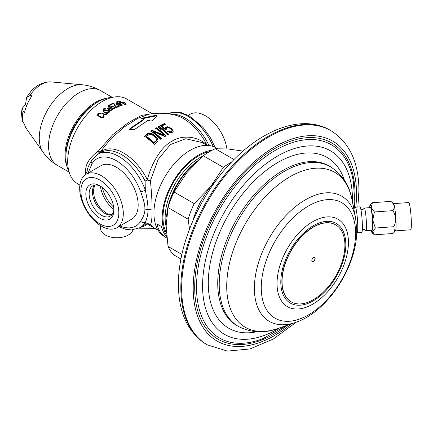 <?xml version="1.0" encoding="UTF-8"?>
<svg xmlns="http://www.w3.org/2000/svg" width="433" height="433" viewBox="0 0 433 433"><rect width="100%" height="100%" fill="white"/><g stroke="black" fill="none" stroke-linecap="round" stroke-linejoin="round"><path stroke-width="0.65" d="M216.365 180.16A58.331 33.677 120 0 0 210.682 186.585A58.331 33.677 120 0 0 192.864 220.873M243.059 151.101L228.007 148.963L215.342 148.763A62.996 36.372 120 0 0 203.239 155.75L186.764 172.772L174.093 192.003A62.996 36.372 120 0 0 168.042 207.596L166.137 225.929L168.042 246.453L181.882 254.442M168.042 207.596L188.155 219.212L189.508 229.106M168.042 246.453A62.996 36.372 120 0 0 174.093 255.064L180.945 259.021M215.342 148.763L234.026 159.55M231.33 162.326A62.996 36.372 120 0 0 223.347 167.36L210.682 186.585L194.206 203.613A62.996 36.372 120 0 0 188.155 219.212M203.239 155.75L223.347 167.36M174.093 192.003L194.206 203.613M196.582 161.931A52.496 30.31 120 0 0 168.951 204.685M140.665 227.287A43.138 24.908 -120 0 0 147.372 224.04L150.424 224.63C151.626 222.497 152.178 217.68 152.075 210.189C152.178 203.126 151.626 193.297 150.424 180.685L145.093 181.091A42.347 24.448 -120 0 0 100.591 152.627L97.658 154.321L91.542 160.351L88.137 166.976L87.32 169.806L86.838 173.85M154.321 228.056L147.372 224.04A4.666 3.789 49.4 0 0 145.093 224.446C146.895 223.406 148.671 223.466 150.424 224.63L153.239 227.428L158.083 230.226M208.073 145.412L208.517 144.476L209.951 145.64M207.077 145.364L202.238 142.565L185.676 138.739L170.342 144.606L158.197 159.371L150.424 180.685L147.372 179.879A43.138 24.908 -120 0 0 99.839 152.438L110.669 138.923L124.807 126.62L138.089 118.198L149.206 114.096C157.753 112.753 166.212 113.04 174.591 114.951A43.138 24.908 60 0 1 207.104 145.364M119.973 225.95A38.846 22.429 -120 0 0 140.665 221.225A3.502 2.728 31.7 0 0 145.331 222.389A42.347 24.448 -120 0 1 140.005 227.666L142.939 225.972A42.347 24.448 -120 0 0 145.093 224.446L145.331 222.389C147.242 217.907 148.113 213.588 147.951 209.442C148.113 205.745 147.242 199.332 145.331 190.195L145.093 181.091A4.666 0.411 -26.4 0 1 147.372 179.879C150.911 164.951 160.643 146.478 172.897 140.676C184.263 134.024 199.97 137.407 207.115 145.385M138.165 205.015A30.846 17.807 -120 0 0 124.704 173.974A30.846 17.807 -120 0 0 100.932 165.709L86.075 174.288A30.846 17.807 -120 0 0 79.683 188.409A30.846 17.807 60 0 0 93.149 219.45A30.846 17.807 60 0 0 116.921 227.715L131.778 219.136A30.846 17.807 60 0 0 138.165 205.015M207.136 145.364A4.666 0.411 153.6 0 1 208.517 144.476A42.347 24.448 60 0 0 170.218 114.096M141.91 118.669L142.251 118.122L155.799 115.308L156.995 115.627L152.064 120.823L150.527 121.051A55.906 32.275 -120 0 0 148.99 120.455L147.669 120.569L134.603 129.435L129.505 129.694L130.382 128.298L143.447 119.389L143.447 118.913A55.906 32.275 -120 0 0 141.91 118.669L141.634 118.512M143.447 119.519L143.447 118.913M153.136 134.36A55.343 31.955 -120 0 1 156.291 136.974L157.785 138.993L157.98 141.023L154.3 144.427A53.952 31.149 -120 0 0 144.4 136.157L148.503 133.158L151.945 133.656L153.136 134.36L153.136 134.944A54.639 31.544 60 0 1 156.291 137.57L157.785 139.599L158.094 140.812M156.199 127.67A55.992 32.329 -120 0 1 166.099 135.843L164.892 136.574L152.903 131.459A55.646 32.129 -120 0 1 161.541 138.771L160.735 139.339A55.527 32.058 -120 0 0 150.836 131.145L152.043 130.311L163.82 134.907A55.971 32.313 -120 0 0 155.393 128.152L156.199 127.67L156.199 128.244A55.294 31.923 60 0 1 165.715 136.07M158.879 126.165A55.938 32.296 -120 0 1 168.778 134.338L167.972 134.777A55.976 32.318 -120 0 0 159.761 127.778L160.432 129.326A55.992 32.329 -120 0 0 158.743 128.076L158.077 126.604L158.879 126.165L158.879 126.739A55.235 31.89 60 0 1 168.377 134.555M164.508 123.519A55.202 31.874 -120 0 1 165.563 124.244L161.677 125.998A55.803 32.215 -120 0 1 165.043 128.547L165.541 127.237L167.23 126.745L168.529 126.966L171.095 128.287A55.148 31.842 -120 0 1 171.939 129.034L173.162 131.069L173.124 131.962L170.981 132.926L167.322 131.399L168.128 131.004L170.061 131.849L171.614 131.437L171.917 130.436L171.057 129.115A55.283 31.918 -120 0 0 170.634 128.742L168.973 127.827L167.398 127.713L166.272 128.504L166.364 129.283L165.428 129.754A55.862 32.253 -120 0 0 159.95 125.608L164.508 123.519L164.508 124.098A54.498 31.463 60 0 1 165.043 124.46M85.761 174.477L85.588 171.798C85.209 164.464 89.555 157.46 98.627 150.781L99.839 152.438A4.666 3.789 -130.6 0 1 99.363 153.336M151.669 113.755L141.499 115.422L128.255 122.658L112.726 134.679L98.627 150.781L98.995 153.547M100.521 225.598L100.521 228.332A16.33 9.429 0 0 0 105.3 235A16.33 9.429 0 0 0 121.846 237.311A16.33 9.429 0 0 0 132.963 229.869M79.888 185.08L77.832 183.895A48.994 28.286 -60 0 1 67.689 161.466A48.994 28.286 -60 0 1 89.074 112.158A48.994 28.286 -60 0 1 126.831 99.033L152.221 113.69M97.614 115.346L97.614 113.993L97.614 115.346L100.369 117.251L102.426 117.706L103.39 117.327A48.994 28.286 -60 0 1 103.985 116.753L104.212 115.979L103.438 115.037L103.438 117.024A46.661 26.943 120 0 0 103.39 117.072M97.614 113.993A48.994 28.286 -60 0 1 98.21 113.419L99.179 113.073L100.613 113.403A48.994 28.286 -60 0 0 100.218 113.771L98.951 113.847A48.994 28.286 -60 0 0 98.356 114.42L98.21 115.947M103.438 115.037A48.994 28.286 -60 0 0 103.043 115.405L103.249 116.325A48.994 28.286 -60 0 0 102.653 116.899L101.322 117.067L98.919 115.784L98.259 115.086L98.21 113.419M107.249 113.5L103.498 111.427A48.994 28.286 -60 0 0 103.162 111.703L105.868 113.262L106.009 114.193A48.994 28.286 -60 0 0 105.744 114.42L104.299 114.258L101.842 112.84A48.994 28.286 -60 0 0 101.511 113.137L104.526 114.777L106.237 114.707A48.994 28.286 -60 0 1 106.502 114.474L106.48 113.619L107.227 113.863A48.994 28.286 -60 0 1 107.557 113.587L107.249 113.847M105.479 108.726L103.704 108.743A48.994 28.286 -60 0 0 103.373 108.997L103.211 109.619L103.866 110.447L104.916 110.962L106.567 110.837A48.994 28.286 -60 0 1 106.962 110.539L108.667 110.734L108.807 111.6A48.994 28.286 -60 0 0 108.277 112.006L106.886 111.92A48.994 28.286 -60 0 0 106.491 112.234L107.86 112.661L109.013 112.428A48.994 28.286 -60 0 1 109.544 112.028L109.771 111.373L109.186 110.518L107.947 109.977L106.226 110.112A48.994 28.286 -60 0 0 105.831 110.415L104.385 110.204L104.109 109.419A48.994 28.286 -60 0 1 104.505 109.121L105.517 109.181A48.994 28.286 -60 0 1 105.917 108.889L105.479 108.726L105.479 109.165M110.583 108.337L108.326 107.844A48.994 28.286 -60 0 0 108.061 108.023L108.082 108.78L107.465 108.423A48.994 28.286 -60 0 0 107.135 108.656L111.064 110.924A48.994 28.286 -60 0 1 111.395 110.696L108.569 109.062L108.553 108.304L109.571 108.239L112.585 109.901A48.994 28.286 -60 0 1 112.921 109.684L110.583 108.337L110.583 108.743M114.366 107.947L114.225 108.169A48.994 28.286 -60 0 0 113.825 108.402L112.369 108.261A48.994 28.286 -60 0 0 111.974 108.504L114.442 108.753A48.994 28.286 -60 0 1 114.837 108.526L115.01 107.871L113.744 106.767L111.151 106.399A48.994 28.286 -60 0 0 110.756 106.626L110.583 107.308L108.618 106.172A48.994 28.286 -60 0 1 110.539 105.067L109.922 104.71A48.994 28.286 120 0 0 107.676 106.02L110.87 107.866A48.994 28.286 -60 0 1 111.33 107.579L111.368 106.983A48.994 28.286 -60 0 1 111.768 106.751L113.782 107.162L114.317 107.698L114.366 108.775M113.23 103.092A48.994 28.286 -60 0 0 110.583 104.358L111.2 104.716A48.994 28.286 -60 0 1 113.516 103.595L115.378 107.124L116.358 107.693A48.994 28.286 -60 0 1 119.005 106.426L118.269 106.004A48.994 28.286 -60 0 0 116.017 107.065L114.09 103.59L113.23 103.092L113.23 103.72M119.053 104.147L116.796 103.465A48.994 28.286 -60 0 0 116.531 103.563L116.547 104.153L115.936 103.801A48.994 28.286 -60 0 0 115.606 103.936L119.535 106.204A48.994 28.286 -60 0 1 119.865 106.069L117.04 104.44L117.024 103.85L118.041 103.936L121.056 105.614A48.994 28.286 -60 0 1 121.386 105.495L119.053 104.147L119.053 104.456M119.941 102.058L117.733 101.501A48.994 28.286 -60 0 0 116.141 101.982L121.917 105.316A48.994 28.286 -60 0 1 122.312 105.187L119.735 103.698A48.994 28.286 -60 0 1 120.926 103.341L120.737 102.572L119.941 102.058L119.941 102.388M124.552 102.686L125.965 103.547L126.219 104.229A48.994 28.286 -60 0 0 125.819 104.299L124.487 103.99L125.224 104.418A48.994 28.286 -60 0 0 124.893 104.488L119.118 101.154A48.994 28.286 -60 0 1 119.448 101.084L122.03 102.572L121.889 102.031A48.994 28.286 -60 0 1 122.285 101.961L124.552 102.924M98.21 115.427A46.661 26.943 120 0 0 97.928 115.708M103.438 117.024L103.985 117.44M103.985 115.449L103.985 116.753M97.409 114.388L97.409 114.842M98.664 113.175L98.664 114.117M99.179 113.073L99.179 113.738M99.931 113.11L99.931 113.673M98.259 115.086L98.259 115.979M98.497 115.432L98.497 116.163M98.919 115.784L98.919 116.412M100.765 116.845L100.765 117.419M101.322 117.067L101.322 117.603M101.82 117.148L101.82 117.689M102.264 117.089L102.264 117.7M102.653 116.899L102.653 117.646M103.249 116.325L103.249 117.408M103.39 116.006L103.39 117.327M106.48 113.619L106.48 114.491M101.842 112.84L101.842 113.327M104.299 114.258L104.299 114.691M104.732 114.415L104.732 114.837M105.235 114.512L105.235 114.886M105.744 114.42L105.744 114.875M106.009 114.193L106.009 114.799M106.15 113.895L106.15 114.74M103.498 111.427L103.498 111.893M106.691 113.273L106.691 113.684M104.158 110.491L103.704 110.669M104.034 109.646L104.034 110.545M104.082 109.939L104.082 110.572M104.385 110.204L104.385 110.74M104.629 110.345L104.629 110.843M105.062 110.507L105.062 110.978M105.511 110.496L105.511 111.021M105.831 110.415L105.831 111.016M106.226 110.112L106.226 110.956M106.68 109.939L106.68 110.751M107.189 109.885L107.189 110.464M107.947 109.977L107.947 110.442M108.569 110.166L108.569 110.68M109.186 110.518L109.186 112.299M109.544 110.897L109.544 112.028M106.886 111.92L106.886 112.401M107.324 112.082L107.324 112.531M107.893 112.136L107.893 112.661M108.277 112.006L108.277 112.634M108.807 111.6L108.807 112.515M108.948 111.335L108.948 112.456M103.233 109.268L103.233 109.657M103.373 108.997L103.373 109.966M103.704 108.743L103.704 110.318M104.158 108.569L104.158 109.387M104.791 108.586L104.791 109.051M108.569 109.062L108.569 109.484M107.465 108.423L107.465 108.845M108.082 108.78L108.082 109.203M108.061 108.023L108.061 108.743M108.326 107.844L108.326 109.343M108.645 107.785L108.645 108.277M109.089 107.801L109.089 108.19M109.468 107.855L109.468 108.223M109.906 108.028L109.906 108.391M108.412 108.553L108.412 109.392M108.456 108.829L108.456 109.419M111.227 107.211L111.227 107.644M109.922 104.71L109.922 105.408M108.618 106.172L108.618 106.567M110.583 107.308L110.583 107.703M110.756 106.626L110.756 107.801M111.151 106.399L111.151 107.693M111.606 106.28L111.606 106.843M112.304 106.307L112.304 106.68M112.997 106.486L112.997 106.816M113.744 106.767L113.744 107.14M114.231 107.054L114.231 107.595M114.713 107.476L114.713 108.596M115.01 107.871L115.01 108.315M112.369 108.261L112.369 108.629M112.997 108.461L112.997 108.797M113.441 108.488L113.441 108.867M113.825 108.402L113.825 108.878M114.225 108.169L114.225 108.813M114.09 103.59L114.09 104.667M116.017 107.065L116.017 107.498M118.269 106.004L118.269 106.756M117.04 104.44L117.04 104.764M115.936 103.801L115.936 104.126M116.547 104.153L116.547 104.477M116.531 103.563L116.531 104.12M116.796 103.465L116.796 104.624M117.116 103.46L117.116 103.839M117.559 103.53L117.559 103.833M117.938 103.628L117.938 103.909M118.371 103.817L118.371 104.093M116.878 104.023L116.878 104.672M116.926 104.239L116.926 104.699M119.508 101.863L119.508 102.139M120.434 102.34L120.434 103.482M120.737 102.572L120.737 103.395M121.029 102.902L121.029 103.265M119.735 103.698L119.735 104.055M117.733 101.501L117.733 102.031M118.182 101.479L118.182 101.896M120.255 103.536L120.255 102.897A48.994 28.286 -60 0 0 118.999 103.271L118.999 103.628M118.999 103.271L117.154 102.204L117.154 102.567M117.154 102.204A48.994 28.286 -60 0 1 118.409 101.836L120.217 102.599L120.331 103.514M125.538 103.254L125.538 103.584M125.965 103.547L125.965 104.272M121.889 102.031L121.889 102.448M122.285 101.961L122.285 102.984M122.674 101.988L122.674 102.35M124.374 104.185L124.374 103.823L123.876 103.898M123.876 103.639L122.647 103.189M122.647 102.93L122.409 102.686L122.409 103.054M122.409 102.686L122.36 103.027M122.36 102.507L122.501 102.383A48.994 28.286 -60 0 1 122.902 102.312L125.083 103.233L125.613 104.288M124.374 103.823L125.207 103.942A48.994 28.286 -60 0 1 125.473 103.898L125.473 104.283M125.207 103.942L125.207 104.239M98.042 101.836L96.391 102.789A43.165 24.919 -60 0 0 65.87 155.658L65.87 157.558A45.497 26.267 -60 0 1 98.042 101.836A45.497 26.267 -60 0 1 112.028 97.457M65.87 157.558A45.497 26.267 120 0 0 69.069 171.863M66.839 166.045A43.165 24.919 -60 0 1 73.989 125.099A43.165 24.919 -60 0 1 105.874 98.437M25.45 104.694L26.662 97.485L29.796 95.639L32.053 95.758A27.896 16.108 -60 0 0 24.508 112.861L23.101 111.07L22.364 108.147L25.303 104.781L26.749 105.446M22.364 108.147C21.347 110.545 21.358 114.891 22.408 121.18L24.508 124.293A27.896 16.108 -60 0 0 26.532 128.828L43.111 152.292A40.35 23.295 -60 0 1 47.625 109.874A40.35 23.295 -60 0 1 82.097 84.76C88.711 85.382 94.903 87.352 100.662 90.659A43.165 24.919 -60 0 0 57.497 115.579A43.165 24.919 -60 0 0 57.497 165.422L69.156 172.15M28.318 101.982L29.233 100.245M226.914 148.871A30.846 17.807 -120 0 0 211.964 120.699A30.846 17.807 -120 0 0 190.033 114.269L188.198 115.324M100.71 186.277A17.499 10.105 -120 0 0 92.759 185.838A17.499 10.105 -120 0 0 89.133 193.849A17.499 10.105 -120 0 0 96.77 211.461A17.499 10.105 -120 0 0 110.258 216.148A17.499 10.105 -120 0 0 113.857 209.047M113.879 210.043A19.831 11.447 -120 0 0 99.861 185.757A19.831 11.447 -120 0 0 85.837 193.849A19.831 11.447 -120 0 0 99.855 218.14A19.831 11.447 -120 0 0 113.879 210.043M118.831 212.901A26.83 15.491 60 0 1 99.855 223.856A26.83 15.491 60 0 1 80.884 190.991A26.83 15.491 60 0 1 99.855 180.041A26.83 15.491 60 0 1 118.831 212.901M86.075 174.288A30.846 17.807 -120 0 1 109.841 182.553A30.846 17.807 -120 0 1 123.308 213.593A30.846 17.807 60 0 1 116.921 227.715M143.447 119.99L130.382 128.915L129.559 129.992M156.995 116.233L155.799 115.925L142.251 118.739M147.621 133.532L147.621 134.116L144.4 136.747M153.136 134.944L150.836 133.819L149.455 133.624L147.621 134.116M156.578 140.519L153.839 143.117A53.492 30.884 60 0 0 146.468 136.947L146.468 136.357L149.629 134.149L152.329 134.955A55.186 31.863 -120 0 1 155.49 137.57L156.562 139.204L156.578 140.519M148.503 133.158L148.503 133.743M149.455 133.045L149.455 133.624M150.836 133.24L150.836 133.819M151.945 133.656L151.945 134.241M156.291 136.974L156.291 137.57M157.211 138.013L157.211 138.614M157.785 138.993L157.785 139.599M153.839 143.117L153.839 142.5L156.253 140.53L156.253 141.136M156.253 140.53L156.578 139.908M153.839 142.5A54.212 31.3 -120 0 0 146.468 136.357M152.903 131.459L152.903 132.038A54.942 31.723 60 0 1 161.179 139.025M156.199 128.244L155.393 128.725M163.82 134.907L163.82 135.507L152.043 130.885L150.836 131.724M152.043 130.311L152.043 130.885M158.879 126.739L158.077 127.178M160.064 129.05L159.761 127.778M166.299 129.321L166.272 128.504M171.939 131.004L171.614 132.038L170.808 132.401L167.88 131.719M173.162 131.675L171.939 129.635A54.439 31.43 60 0 0 171.095 128.882L168.529 127.556L167.23 127.329L165.541 127.822L165.043 129.131A55.099 31.809 60 0 0 161.677 126.577L161.677 125.998M164.508 124.098L160.437 125.938M165.043 128.547L165.043 129.131M165.081 127.719L165.081 128.303M165.541 127.237L165.541 127.822M166.348 126.874L166.348 127.459M167.23 126.745L167.23 127.329M168.529 126.966L168.529 127.556M169.774 127.497L169.774 128.087M171.095 128.287L171.095 128.882M171.939 129.034L171.939 129.635M172.724 130.106L172.724 130.712M168.128 131.004L168.128 131.6M169.238 131.643L169.238 132.244M170.061 131.849L170.061 132.449M170.808 131.794L170.808 132.401M171.614 131.437L171.614 132.038M212.089 150.262A51.332 29.633 120 0 0 171.408 184.685A51.332 29.633 120 0 0 166.581 235.384M166.386 232.943A50.163 28.962 -60 0 1 171.869 185.248A50.163 28.962 -60 0 1 209.442 151.691M217.426 148.643L215.894 147.756A51.332 29.633 120 0 0 164.562 177.395A51.332 29.633 120 0 0 164.567 236.662L165.401 237.143M166.846 238.02L166.359 237.744A51.365 29.655 120 0 1 156.833 223.883L161.477 226.529A51.332 29.633 120 0 0 166.727 236.905M161.477 226.529L161.455 226.551A51.365 29.655 120 0 0 166.732 236.965M156.833 223.883L161.455 226.551M265.451 337.588A111.627 64.447 120 0 1 262.983 338.601A111.627 64.447 120 0 1 196.506 286.976A111.627 64.447 -60 0 1 269.191 154.159A111.627 64.447 -60 0 1 353.388 182.017A111.627 64.447 -60 0 1 353.739 184.664M291.171 301.812A44.447 25.661 -60 0 1 291.09 301.763A44.447 25.661 -60 0 1 281.883 281.418A44.447 25.661 -60 0 1 301.287 236.689A44.447 25.661 -60 0 1 335.537 224.781A44.447 25.661 -60 0 1 335.618 224.824M344.906 245.219A44.447 25.661 -60 0 1 325.502 289.953A44.447 25.661 -60 0 1 291.252 301.861A44.447 25.661 -60 0 1 282.051 281.51A44.447 25.661 -60 0 1 301.449 236.781A44.447 25.661 -60 0 1 335.699 224.873A44.447 25.661 -60 0 1 344.906 245.219M315.127 258.604A2.333 1.348 120 0 0 314.645 257.538A2.333 1.348 120 0 0 312.848 258.16A2.333 1.348 120 0 0 311.825 260.509A2.333 1.348 120 0 0 312.312 261.575A2.333 1.348 120 0 0 314.109 260.953A2.333 1.348 120 0 0 315.127 258.604M314.558 257.494A2.333 1.348 -60 0 1 314.964 258.506A2.333 1.348 -60 0 1 313.995 260.801A2.333 1.348 -60 0 1 312.231 261.527M353.799 208.847L355.147 207.277A12.833 1.288 85.9 0 1 355.271 207.201A12.833 1.288 85.9 0 1 356.906 214.054A12.833 1.288 85.9 0 1 357.761 227.352A12.833 1.288 -94.1 0 1 357.101 232.802L361.734 232.467A12.833 1.288 -94.1 0 0 362.394 227.022A12.833 1.288 85.9 0 0 361.539 213.723A12.833 1.288 85.9 0 0 359.904 206.871L355.271 207.201M356.7 232.51L356.965 232.743A12.833 1.288 -94.1 0 0 357.101 232.802M360.819 209.204L362.226 209.594L363.401 209.15L364.012 208.37A11.35 1.137 85.9 0 1 364.25 208.046A11.35 1.137 85.9 0 1 365.701 214.108A11.35 1.137 85.9 0 1 366.453 225.869A11.35 1.137 85.9 0 1 365.869 230.686A11.35 1.137 85.9 0 1 365.587 230.399L364.651 229.609L363.65 229.441L362.307 230.031M364.25 208.046L370.426 207.602A11.35 1.137 85.9 0 1 371.877 213.664A11.35 1.137 85.9 0 1 372.629 225.431A11.35 1.137 85.9 0 1 372.044 230.248L365.869 230.686M394.463 232.012L395.497 230.805A13.65 1.369 85.9 0 0 396.065 225.09A13.65 1.369 -94.1 0 0 393.565 203.716L390.902 201.388C394.452 204.268 395.113 207.358 392.888 210.649C396.103 215.796 396.433 221.149 393.878 226.713L394.463 232.012L392.888 233.511L374.377 234.832L372.726 231.585A13.997 1.402 -94.1 0 0 372.726 220.159L375.373 228.034L372.726 231.585A13.997 1.402 85.9 0 1 372.088 232.83A13.997 1.402 85.9 0 1 371.238 230.356A13.997 1.402 85.9 0 1 371.227 230.307M390.902 201.388L372.396 202.709L371.238 207.494A13.997 1.402 85.9 0 0 370.101 205.042A13.997 1.402 85.9 0 0 369.75 206.265A13.997 1.402 -94.1 0 0 369.609 207.661M374.377 211.97L371.238 207.494A13.997 1.402 85.9 0 1 372.726 220.159L374.377 211.97L392.888 210.649M393.878 226.713L375.373 228.034M370.101 205.042L372.396 202.709M374.377 234.832L372.088 232.83M393.489 203.651L408.703 202.563A13.65 1.369 85.9 0 1 410.441 209.853A13.65 1.369 85.9 0 1 411.35 224.002A13.65 1.369 85.9 0 1 410.646 229.793L395.432 230.881M197.762 160.784A50.363 29.076 120 0 0 166.586 216.917M202.79 156.14A48.994 28.286 120 0 0 165.141 217.734A48.994 28.286 120 0 0 166.142 226.692M152.075 210.189A4.666 2.695 0 0 0 147.951 209.442A3.502 2.019 -0 0 1 144.86 208.879C145.174 206.016 143.778 200.284 140.665 191.689A3.502 0.85 -19.8 0 0 145.331 190.195A42.347 24.448 -120 0 0 97.658 154.321M140.665 191.689A38.846 22.429 -120 0 0 116.358 160.703A38.846 22.429 -120 0 0 92.045 163.62L88.051 173.146M140.665 221.225C143.778 216.224 145.174 212.105 144.86 208.879M92.045 163.62A3.502 2.728 -148.3 0 1 91.542 160.351M213.16 146.484A42.347 24.448 -120 0 0 167.977 113.776L175.3 112.033L181.524 112.764L189.264 115.892L202.888 127.226L210.514 137.911L215.06 147.307M85.588 171.798A4.666 2.695 180 0 1 86.865 173.178M26.662 97.485C32.702 87.195 40.756 81.999 50.818 81.891A26.732 15.436 120 0 0 29.796 95.639M23.101 111.07A26.732 15.436 120 0 0 23.101 122.501M102.253 187.375A24.486 14.137 -120 0 0 113.673 207.158M100.402 186.125A22.981 13.266 -120 0 0 113.83 209.388M101.403 209.42A22.981 13.266 60 0 1 94.156 196.874M111.752 214.925A17.499 10.105 60 0 1 99.011 208.365A17.499 10.105 60 0 1 92.435 191.943A17.499 10.105 -120 0 1 94.567 185.162M130.382 128.298L130.382 128.915M142.251 118.122L142.251 118.718M155.799 115.308L155.799 115.925M180.832 287.75A123.659 71.396 -60 0 1 234.81 163.306A123.659 71.396 -60 0 1 330.103 130.176C301.379 113.327 259.053 130.42 227.125 166.9C197.843 199.499 178.142 246.642 178.439 284.416C178.52 312.545 187.852 332.528 206.444 344.359A123.659 71.396 -60 0 1 180.832 287.75M357.853 207.017L358.93 190.596C358.849 162.467 349.518 142.484 330.926 130.652A123.659 71.396 -60 0 0 235.633 163.782A123.659 71.396 -60 0 0 181.66 288.226A123.659 71.396 120 0 0 207.266 344.836L206.444 344.359M291.479 323.814A115.492 66.682 120 0 1 193.205 288.226A115.492 66.682 -60 0 1 274.874 146.776A115.492 66.682 -60 0 1 356.538 193.93A115.492 66.682 120 0 1 355.78 207.163M287.593 325.145A113.392 65.47 120 0 1 194.693 287.371A113.392 65.47 -60 0 1 274.874 148.492A113.392 65.47 -60 0 1 355.055 194.785A113.392 65.47 120 0 1 354.248 208.322M352.419 201.832A105.977 61.183 120 0 0 352.446 199.337A105.977 61.183 -60 0 0 277.51 156.075A105.977 61.183 -60 0 0 202.579 285.867A105.977 61.183 120 0 0 279.658 327.857M256.796 331.754A98.551 56.896 120 0 1 208.284 283.101A98.551 56.896 -60 0 1 267.253 169.547A98.551 56.896 -60 0 1 344.359 180.085M217.734 283.339A92.159 53.21 120 0 0 236.824 325.529L238.307 326.385A92.159 53.21 120 0 1 219.222 284.194A92.159 53.21 120 0 1 259.448 191.451A92.159 53.21 120 0 1 330.466 166.759L328.983 165.899A92.159 53.21 -60 0 0 257.965 190.59A92.159 53.21 -60 0 0 217.734 283.339M330.466 166.759C342.465 174.645 349.62 185.53 351.937 199.407A89.447 51.641 120 0 0 283.61 180.799A89.447 51.641 120 0 0 226.719 286.31A89.447 51.641 120 0 0 277.32 328.652C264.125 333.589 251.124 332.831 238.307 326.385M295.284 322.515C327.445 312.177 357.263 266.338 356.738 230.156L355.607 218.037A72.306 41.747 120 0 0 300.372 202.996A72.306 41.747 120 0 0 254.382 288.286A72.306 41.747 120 0 0 295.284 322.515L277.32 328.652M261.261 287.68A66.704 38.51 120 0 0 308.426 314.91A66.704 38.51 120 0 0 355.59 233.219A66.704 38.51 120 0 0 308.426 205.989A66.704 38.51 120 0 0 261.261 287.68M277.033 283.55A50.488 29.152 120 0 0 312.734 304.161A50.488 29.152 120 0 0 348.435 242.323A50.488 29.152 120 0 0 312.734 221.712A50.488 29.152 120 0 0 277.033 283.55M280.8 282.04A45.974 26.543 120 0 0 313.313 300.811A45.974 26.543 120 0 0 345.821 244.504A45.974 26.543 120 0 0 313.313 225.734A45.974 26.543 120 0 0 280.8 282.04M140.005 227.666L131.643 229.95L125.462 229.23L118.756 226.654M154.733 228.294L138.988 228.207M112.32 97.387L100.662 90.659M43.111 152.292C46.959 157.709 51.754 162.083 57.497 165.422M50.818 81.891L82.097 84.76M94.74 185.124L93.225 190.845L94.367 197.556L97.052 203.586L101.257 209.269L107.628 213.989L111.866 214.79M143.718 119.708L143.718 119.107M330.926 130.652L330.103 130.176M207.266 344.836L227.422 351.109L250.02 348.933L273.412 338.979L296.302 322.157M262.983 338.601L286.159 325.632M353.745 208.576L354.41 196.273L353.388 182.017M355.607 218.037L351.937 199.407"/></g></svg>
